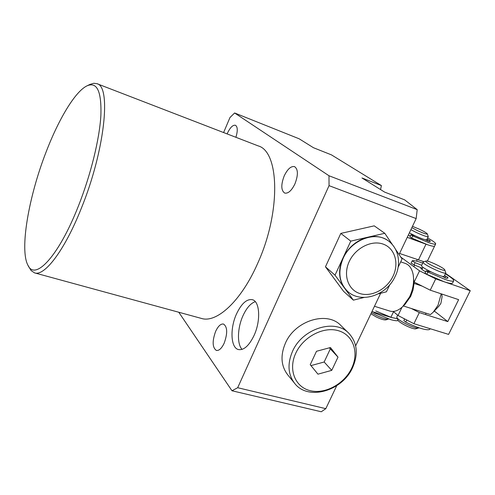 <?xml version="1.0" encoding="UTF-8"?>
<svg xmlns="http://www.w3.org/2000/svg" width="495" height="495" viewBox="0 0 495 495"><rect width="100%" height="100%" fill="white"/><g stroke="black" fill="none" stroke-linecap="round" stroke-linejoin="round"><path stroke-width="0.74" d="M392.219 244.344L384.788 233.3L350.776 241.133L342.862 258.223C338.097 269.484 338.574 279.341 344.291 287.793L347.496 291.283M254.022 335.542C260.958 320.766 259.838 301.282 252.363 299.692C246.739 298.801 241.461 303.54 236.53 313.904C229.829 328.346 230.651 347.874 238.435 349.557C243.849 350.417 249.041 345.745 254.022 335.542M255.278 301.659C250.662 303.28 246.566 307.97 242.983 315.723C237.427 327.839 236.876 344.062 242.074 349.39M295.725 353.288C288.047 369.672 295.156 387.152 310.204 390.673C325.141 394.435 344.272 383.959 351.667 368.243C359.277 352.589 353.356 334.948 338.37 330.697C323.495 326.205 303.175 336.835 295.725 353.288M352.601 367.606C342.317 391.186 307.853 401.012 294.605 383.297C287.972 374.424 287.261 363.825 292.458 351.487C302.253 328.383 335.041 318.236 348.864 333.308C357.254 342.602 358.498 354.036 352.601 367.606M348.864 333.308L340.931 325.555C327.238 310.637 294.946 320.525 285.368 343.27C280.275 355.416 281.018 365.873 287.583 374.653L294.605 383.297M433.7 311.695L438.978 306.108L440.903 303.33L442.097 296.66L441.769 294.024M403.382 305.972L430.471 314.572L433.144 312.283L438.025 305.236L441.187 293.832M403.147 306.195L404.904 304.499L410.714 296.35L413.047 289.965L414.049 283.406L422.161 286.116M374.474 306.281L389.763 311.046C393.828 312.221 398.085 310.798 402.54 306.782L409.538 296.957C413.102 289.235 414.309 281.773 413.164 274.583C411.982 268.686 409.414 264.986 405.454 263.488L400.703 261.843M46.159 151.841C28.778 196.36 19.41 249.585 27.955 265.289C34.959 281.216 58.583 256.478 78.272 206.359C90.672 175.187 99.495 139.274 100.875 115.533C101.648 91.556 97.088 81.632 87.2 85.753C75.364 91.185 58.812 118.837 46.159 151.841M89.861 84.472L93.778 83.265L96.94 83.68C111.431 86.198 104.897 150.344 81.421 208.055C64.734 250.315 44.426 276.705 34.514 272.863L31.061 270.536L27.955 265.289M235.898 137.301C237.854 130.785 237.699 126.77 235.422 125.26C232.743 124.833 230.008 127.642 227.211 133.687L227.118 133.91M294.952 183.855C298.312 174.952 298.176 169.21 294.556 166.623C290.986 165.955 287.539 169.049 284.21 175.898C280.875 184.74 281.03 190.47 284.687 193.075C288.177 193.749 291.598 190.674 294.952 183.855M224.192 343.134C227.712 333.24 227.483 326.879 223.511 324.046C220.758 323.637 218.128 326.094 215.622 331.409C212.114 341.216 212.361 347.564 216.365 350.435C219.062 350.837 221.673 348.406 224.192 343.134M34.724 272.918L201.242 318.378C216.451 323.526 241.065 301.294 257.586 263.569C281.104 212.237 279.489 151.47 258.161 145.889L96.94 83.68M398.042 267.43L402.07 258.984L395.79 249.653M384.788 233.3L374.226 225.844L340.814 233.411L325.463 266.793L343.635 291.406L353.387 300.149L364.066 297.452M350.776 241.133L340.814 233.411M388.235 240.78L388.117 240.7C382.369 236.709 375.631 235.54 367.89 237.192C356.74 240.168 348.4 247.178 342.862 258.223L335.016 275.183L325.463 266.793M335.016 275.183L353.387 300.149M378.415 293.826L386.428 291.803L389.843 284.644M178.769 312.24L231.982 390.765L237.68 387.715L325.809 408.666L336.724 385.704M355.657 345.863L380.661 293.257M399.069 254.529L416.159 218.586L417.198 209.651L404.663 199.869L384.615 192.097L361.969 177.971L381.397 185.569L331.458 154.879L313.453 147.714L299.135 138.786L234.618 112.978L229.971 117.525L223.604 132.555M237.68 387.715L329.045 185.65L416.159 218.586M413.263 275.183L414.049 283.406M231.982 390.765L321.274 411.766L325.809 408.666M329.045 185.65L328.983 175.75L417.198 209.651M328.983 175.75L234.618 112.978M381.397 185.569L380.55 189.56M337.998 357.13L330.456 347.533L316.491 351.283L310.229 364.697L317.951 374.171L331.749 370.353L337.998 357.13L329.361 347.83M310.971 365.607L324.157 362.006L330.27 348.987M324.157 362.006L331.749 370.353M412.471 226.333L419.661 229.327C424.141 231.493 426.696 233.015 427.327 233.9C426.9 234.525 423.534 233.393 417.217 230.503L411.84 227.669M427.327 233.9L428.274 236.604C427.185 237.018 423.132 235.614 416.128 232.39L410.881 229.686M428.274 236.604L426.77 239.741C425.663 240.174 421.616 238.782 414.612 235.558L409.377 232.848M388.618 318.984L388.414 319.083C386.255 319.436 382.289 318.223 376.528 315.445L371.504 312.537M388.358 319.096L385.945 319.869C384.132 320.166 380.834 319.164 376.045 316.85L370.922 313.743M444.745 269.831C443.885 267.739 427.525 260.079 425.997 261.051L425.873 261.447C426.597 263.736 446.249 272.541 444.788 269.923L444.745 269.831M423.293 261.96L423.095 262.455C423.776 264.998 445.661 275.059 445.803 272.894L444.801 269.948M423.058 262.14L421.499 265.778C422.148 268.37 444.015 278.431 444.182 276.21L445.803 272.894M422.186 268.754L420.824 268.525M397.553 315.098L396.798 317.314C397.541 320.494 415.825 329.392 418.665 327.938L418.968 327.777M397.739 319.782L397.782 319.918C398.419 322.598 413.597 329.979 415.992 328.767L418.603 327.956M402.825 317.982L404.613 319.065M431.046 271.922L426.115 270.821L427.884 272.052L445.166 279.477C450.345 281.197 453.185 281.63 453.692 280.776C453.884 279.595 451.1 277.287 445.339 273.846M422.612 263.068L420.967 262.486C416.004 260.791 413.065 260.259 412.156 260.877L415.107 262.647L421.561 265.252M426.115 270.821L425.026 273.073L426.789 274.317L444.065 281.729C449.243 283.443 452.09 283.864 452.609 282.992L453.674 280.82M412.137 260.915L411.085 263.099L414.043 264.856L422.575 268.29M444.491 275.585L447.678 277.194L447.987 278.029L446.063 278.252L442.029 276.235M408.375 234.958L410.324 236.028M407.23 237.359L425.997 244.184C431.312 246.083 434.202 246.683 434.653 245.996C434.288 246.621 431.937 246.201 427.587 244.74L411.685 238.052L409.897 236.919L410.912 234.791L412.7 235.923L428.608 242.618C432.952 244.091 435.303 244.518 435.662 243.905C435.755 242.989 433.075 240.997 427.637 237.94M399.576 253.465L423.998 261.725M420.595 267.492L422.272 269.738L425.613 271.854M434.319 311.033L447.789 321.595L419.321 312.593L413.913 323.711L448.594 334.391L470.25 290.701L445.562 273.389M435.724 278.877L430.229 290.169L414.136 282.082L419.556 270.827L435.724 278.877L470.25 290.701M447.789 321.595L458.63 299.648L430.229 290.169M419.556 270.827L400.832 257.146M428.503 261.428L427.532 260.747M413.913 323.711L398.029 315.501L401.996 307.277M393.24 311.435L398.029 315.501M411.326 308.496L419.321 312.593M371.98 311.528L390.858 317.332L397.318 318.687L391.656 317.567L375.742 310.947M404.675 318.935L403.858 320.624L405.721 322.09C411.964 325.24 417.576 327.498 422.551 328.878C426.962 330.023 429.462 330.054 430.044 328.965L430.167 328.717M373.255 311.918L374.764 313.007L390.666 319.621C394.329 320.661 396.835 320.97 398.19 320.55M415.119 235.799L410.912 234.791M427.03 239.196L429.827 240.564L430.322 241.399L428.911 241.517L425.106 239.698M347.36 291.165L347.595 291.376C339.143 282.874 337.646 271.891 343.103 258.421C351.128 239.84 375.352 230.689 388.377 240.886L388.117 240.7M349.235 261.527C342.899 274.979 348.096 289.965 359.884 293.541C371.578 297.322 386.929 289.204 393.042 276.191C399.323 263.241 394.88 248.181 383.142 244.103C371.504 239.834 355.398 248.02 349.235 261.527M427.884 272.052L426.789 274.317M415.107 262.647L414.043 264.856M445.717 276.092L444.869 277.831M447.678 277.194L447.115 278.351M425.997 244.184L418.368 260.067M393.562 311.708L390.858 317.332M406.729 319.999L405.721 322.09M375.024 312.463L374.764 313.007M412.7 235.923L411.685 238.052M427.94 239.568L427.309 240.886M429.827 240.564L429.344 241.579M347.595 291.376C361.239 304.14 386.781 295.298 395.121 276.464C400.597 266.032 400.238 249.82 388.377 240.886M87.2 85.753L90.232 84.292M417.211 259.658L416.505 261.131M414.606 265.079L413.851 266.656M425.997 261.051L423.256 261.979M421.858 269.435L422.934 267.207M397.782 319.918L396.798 317.314M425.477 314.535L426.133 313.193M412.143 260.896L411.085 263.099M434.641 246.027L427.352 261.131M435.65 243.936L434.653 245.996"/></g></svg>
